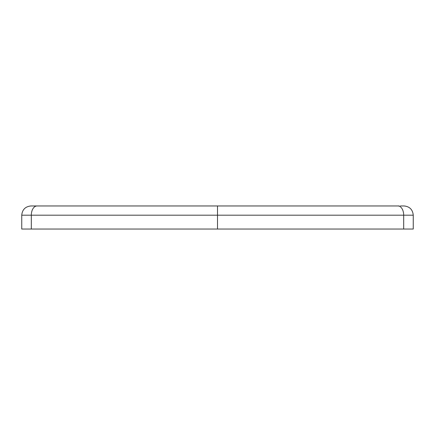<?xml version="1.0" encoding="UTF-8"?>
<svg xmlns="http://www.w3.org/2000/svg" width="435" height="435" viewBox="0 0 435 435"><rect width="100%" height="100%" fill="white"/><g stroke="black" fill="none" stroke-linecap="round" stroke-linejoin="round"><path stroke-width="0.65" d="M403.685 229.038L413.25 229.038L413.25 215.194L403.685 215.194L403.685 229.038L21.75 229.038L21.75 215.194C22.294 209.594 25.371 206.516 30.972 205.962L399.205 205.962A9.227 7.09 -90 0 1 399.21 205.962M57.518 205.962L34.61 205.962M397.998 205.962A9.227 5.688 90 0 1 403.685 215.194L217.5 215.194L217.5 229.038M217.5 205.962L217.5 215.194L31.315 215.194L31.315 229.038M37.002 205.962A9.227 5.688 90 0 0 31.315 215.194L21.75 215.194M413.25 215.194C412.706 209.594 409.629 206.516 404.028 205.962L400.39 205.962"/></g></svg>
